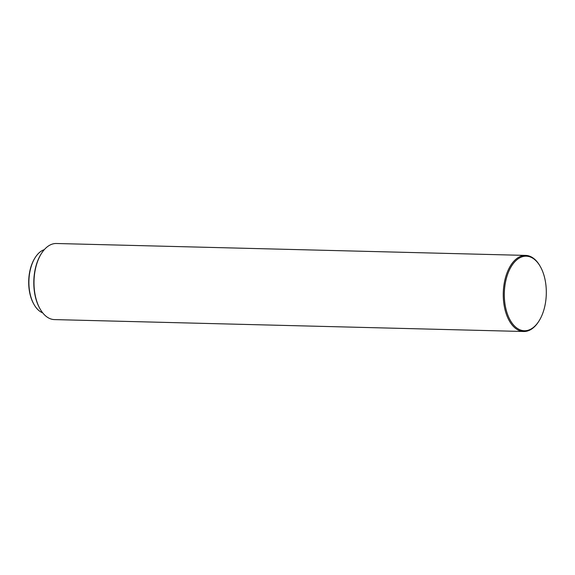 <?xml version="1.0" encoding="UTF-8"?>
<svg xmlns="http://www.w3.org/2000/svg" width="575" height="575" viewBox="0 0 575 575"><rect width="100%" height="100%" fill="white"/><g stroke="black" fill="none" stroke-linecap="round" stroke-linejoin="round"><path stroke-width="0.86" d="M44.297 249.651A32.222 18.134 91.5 0 0 35.298 257.42L34.946 257.974A31.46 17.703 91.5 0 0 28.75 284.805A31.46 17.703 91.5 0 0 33.774 304.053L34.097 304.613A32.222 18.134 91.5 0 0 42.694 312.836M35.298 257.42A32.222 18.134 91.5 0 0 28.951 284.898A32.222 18.134 91.5 0 0 34.097 304.613M540.292 266.52L539.968 265.952A38.058 21.419 91.5 0 0 525.651 255.408L56.393 243.498A38.058 21.419 91.5 0 0 41.558 253.309L41.206 253.855A37.296 20.988 91.5 0 0 33.86 285.66A37.296 20.988 91.5 0 0 39.819 308.48L40.142 309.048A38.058 21.419 91.5 0 0 54.46 319.592L523.717 331.502A38.058 21.419 91.5 0 0 538.552 321.691L538.904 321.145A37.296 20.988 91.5 0 0 546.25 289.34A37.296 20.988 91.5 0 0 540.292 266.52A37.296 20.988 91.5 0 0 516.587 260.044A37.296 20.988 91.5 0 0 504.376 297.598A37.296 20.988 91.5 0 0 517.263 328.332A37.296 20.988 91.5 0 0 538.904 321.145M41.558 253.309A38.058 21.419 91.5 0 0 34.062 285.761A38.058 21.419 91.5 0 0 40.142 309.048M525.651 255.408A38.058 21.419 91.5 0 0 503.319 297.67A38.058 21.419 91.5 0 0 523.717 331.502"/></g></svg>
